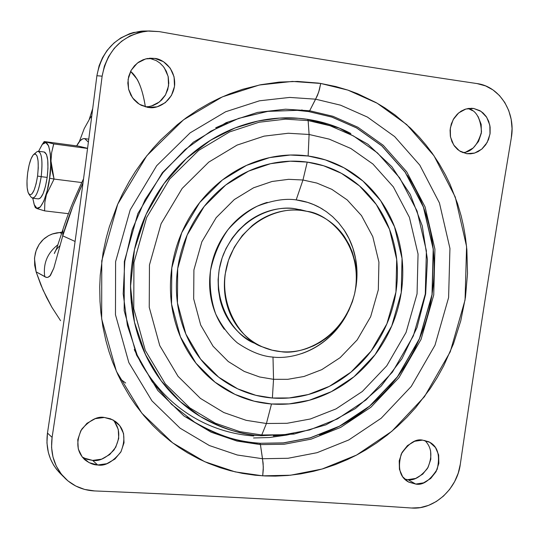 <?xml version="1.0" encoding="UTF-8"?>
<svg xmlns="http://www.w3.org/2000/svg" width="539" height="539" viewBox="0 0 539 539"><rect width="100%" height="100%" fill="white"/><g stroke="black" fill="none" stroke-linecap="round" stroke-linejoin="round"><path stroke-width="0.81" d="M49.575 178.214C48.793 190.355 39.751 217.877 34.381 205.089L32.771 198.224L34.159 204.51L36.854 208.249L40.277 207.023L43.915 200.912L47.189 190.786L49.575 178.214L50.686 165.203L50.349 153.844L48.631 145.914L45.815 142.599L42.372 144.304L38.572 151.277L42.143 144.573C50.72 134.07 52.222 166.228 49.575 178.214L54.068 179.069L49.575 178.214M35.17 207.259L36.989 208.573L44.602 210.864L44.825 202.496L46.388 194.687L54.075 179.076L51.778 169.745L50.983 160.999L51.65 152.598L53.752 143.933L44.158 141.535L78.485 146.13L87.581 148.319L78.485 146.13L44.158 141.535L53.752 143.933L87.561 148.447L53.752 143.933L53.368 145.207L51.643 152.658L50.983 160.999L54.068 179.069L81.712 182.546L54.068 179.069L46.388 194.687L44.845 202.435L44.596 210.87L68.507 213.693L44.596 210.87L36.989 208.573L35.365 207.623M37.568 176.058C35.224 189.863 32.407 195.967 29.113 194.363C26.862 190.941 26.391 183.725 27.684 172.716C29.274 162.286 31.498 156.034 34.355 153.959C37.979 154.06 39.051 161.424 37.568 176.058L41.193 176.664L37.568 176.058L38.262 167.986L38.08 160.925L37.056 155.966L35.358 153.851L33.25 154.861L31.053 158.816L29.106 165.082L27.684 172.716L26.997 180.599L27.145 187.559L28.122 192.564L29.78 194.848L31.875 194.02L34.098 190.166L36.1 183.853L37.568 176.058M31.471 197.557C35.264 199.423 38.505 192.457 41.193 176.664C38.936 190.557 36.025 197.725 32.441 198.177M38.35 198.891C41.968 198.44 44.912 191.284 47.169 177.412L41.193 176.664L47.169 177.412L45.478 186.319L43.16 193.521L40.58 197.901L38.397 198.898L32.502 198.19M44.211 152.018L46.516 154.477L47.728 160.137L47.958 168.202L47.169 177.412C48.773 162.738 47.863 154.282 44.441 152.045L38.512 151.264M38.538 151.27C41.914 153.5 42.797 161.969 41.193 176.664C42.884 159.928 41.644 151.513 37.46 151.425M76.679 145.887C79.28 140.807 81.948 138.382 84.69 138.611L88.389 142.134L84.785 138.631L82.811 138.792L80.062 140.82L76.679 145.887M301.928 210.493L306.947 211.335C328.251 213.262 364.276 244.861 354.709 293.371C342.582 340.803 300.021 355.221 281.062 351.664C272.411 350.882 264.305 348.329 256.746 344.017C249.186 339.691 242.759 333.897 237.463 326.647C232.181 319.378 228.469 311.192 226.319 302.089C224.184 292.98 223.806 283.662 225.174 274.149L228.482 260.276L234.283 247.239L242.274 235.536L252.185 225.659C259.434 219.696 267.371 215.405 276.002 212.777C284.626 210.17 293.27 209.408 301.928 210.493C310.572 211.584 318.583 214.414 325.947 218.975C333.304 223.544 339.482 229.466 344.475 236.756L349.245 244.874L352.203 251.814L354.857 261.044L356.104 268.712L356.542 276.453L355.942 286.236L354.561 294.051L352.425 301.624L348.686 310.733L344.852 317.707L340.405 324.161L333.998 331.472L326.668 337.899L320.355 342.225L313.685 345.795L306.651 348.592C298.235 351.408 289.699 352.432 281.062 351.664L272.141 350.175L262.412 346.873C239.457 339.786 213.026 298.134 230.059 256.079C247.94 215.755 284.538 207.326 301.928 210.493L294.887 208.681L301.928 210.493M305.721 211.086L294.887 208.681C277.652 205.541 241.378 213.875 223.678 253.768C206.828 295.379 233.037 336.619 255.789 343.653L258.188 344.819M304.852 210.803L294.887 208.681C286.303 207.609 277.74 208.357 269.19 210.938C260.64 213.532 252.778 217.776 245.595 223.678L238.393 230.47L232.154 238.184L225.969 248.627L222.122 257.925L219.164 269.635L218.106 279.667L218.389 289.564L220 299.3C222.129 308.308 225.821 316.413 231.056 323.616C236.304 330.798 242.678 336.531 250.17 340.823L255.958 343.734M315.618 99.183L340.594 105.193L367.423 117.078L394.649 136.583L419.787 165.123L439.44 202.954L449.937 248.398L448.603 297.575L434.993 345.223L411.257 386.443L381.181 418.251L348.753 439.965L317.087 452.679L288.062 458.271L262.52 458.729L263.301 467.017L262.709 475.836L290.548 475.223L322.147 469.011L356.582 455.051L391.813 431.321L424.476 396.657L450.254 351.805L465.056 299.994L466.579 246.512L455.266 197.031L433.996 155.778L406.723 124.59L377.132 103.205L347.924 90.121L320.705 83.457L319.411 89.696L317.498 95.369L309.669 110.764L308.699 111.593L331.889 117.071L356.703 127.959L381.922 145.894L405.247 172.19L423.526 207.117L433.329 249.133L432.143 294.631L419.558 338.714L397.566 376.835L369.687 406.204L339.651 426.214L310.336 437.87L283.501 442.95L259.899 443.28C240.535 442.89 218.807 435.883 194.72 422.28L186.932 417.065L194.72 422.28L171.57 404.338L152.133 381.679L137.189 355.046L127.393 325.388L123.188 293.795L124.799 261.476L132.196 229.681L145.106 199.666L163.014 172.595L185.194 149.498L210.742 131.213L238.656 118.378L267.843 111.378L297.218 110.347L308.813 111.607L309.669 110.764L285.589 109.201L257.548 112.408L226.178 122.643L193.312 142.229L162.34 172.709L137.856 213.606L124.341 261.509L124.186 310.653L136.515 355.012L157.86 390.539L183.92 415.967L211.079 432.177L236.978 441.05L260.425 444.601L284.181 444.251L311.185 439.137L340.675 427.393L370.899 407.255L398.948 377.698L421.074 339.334L433.74 294.974L434.933 249.193L425.082 206.915L406.696 171.766L383.236 145.294L357.862 127.238L332.893 116.276L309.669 110.764L315.618 99.183L340.594 105.193L367.423 117.078L394.649 136.583L419.787 165.123L439.44 202.954L449.937 248.398L448.603 297.575L434.993 345.223L411.257 386.443L381.181 418.251L348.753 439.965L317.087 452.679L288.062 458.271L262.52 458.729L237.275 455.004L209.375 445.544L180.08 428.175L151.931 400.848L128.834 362.579L115.467 314.715L115.609 261.637L130.195 209.887L156.667 165.722L190.139 132.843L225.625 111.768L259.468 100.806L289.692 97.424L315.618 99.183L318.711 92.061L320.705 83.457L318.145 83.073L297.494 81.436L279.155 82.096L260.822 84.711L242.611 89.306L229.83 93.766L219.784 98.031L209.9 102.929L197.894 109.875L186.326 117.718L177.398 124.637L160.662 140.012L152.881 148.447L143.772 159.638L135.417 171.449L129.293 181.333L122.373 194.181L117.468 204.766L109.37 226.717L106.217 237.968L103.144 252.212L100.234 275.294L99.728 286.836L99.984 301.234L100.894 312.667L102.895 326.735L105.866 340.554L108.918 351.361L112.543 361.885L117.886 374.625L122.784 384.462L129.63 396.199L135.673 405.133L143.913 415.71L152.827 425.527L160.433 432.824L170.486 441.232L178.908 447.336L187.639 452.881L198.992 459.019L208.33 463.27L220.289 467.731L230.092 470.635L242.516 473.397L255.088 475.209L265.255 475.964L275.429 476.119L288.129 475.459L300.802 473.855L313.348 471.342L323.245 468.687L335.447 464.564L347.359 459.592L356.65 455.024L365.725 449.924L376.7 442.869L387.211 435.088L397.25 426.578L406.743 417.429L415.657 407.673L430.162 388.673L437.291 377.441L443.738 365.738L453.474 343.794L460.751 320.88L465.453 297.353L467.508 273.549L466.875 249.746L465.366 236.688L463.553 226.34L461.216 216.126L457.564 203.634L450.045 184.284L445.537 175.013L439.218 163.829L432.137 153.123L425.972 144.984L419.369 137.229L410.496 128.093L395.047 114.969L384.617 107.726L375.912 102.511L357.613 93.719L348.046 90.161L335.804 86.55L320.705 83.457L292.401 81.423L259.38 85.007L222.351 96.879L183.476 119.847L146.77 155.784L117.738 204.146L101.763 260.849L101.669 318.98L116.404 371.331L141.764 413.103L172.621 442.856L204.672 461.687L235.166 471.881L262.709 475.836L263.275 469.543L263.133 463.318L260.425 444.601L262.52 458.729L237.275 455.004L209.375 445.544L180.08 428.175L151.931 400.848L128.834 362.579L115.467 314.715L115.609 261.637L130.195 209.887L156.667 165.722L190.139 132.843L225.625 111.768L259.468 100.806L289.692 97.424L315.618 99.183M322.955 209.408C314.756 204.315 305.829 201.141 296.18 199.895L302.965 180.013L316.844 183.065L331.856 189.351L347.197 199.915L361.487 215.593L372.779 236.628L378.924 262.102L378.317 289.82L370.657 316.703L357.189 339.9L340.122 357.667L321.79 369.639L303.983 376.485L287.745 379.328L273.536 379.315L259.576 376.97L244.241 371.425L228.26 361.521L213.046 346.206L200.697 325.044L193.669 298.822L193.912 269.911L201.869 241.762L216.179 217.662L234.283 199.571L253.559 187.794L272.04 181.481L288.641 179.319L302.965 180.013L307.23 162.098L290.265 161.201L270.578 163.688L248.634 171.099L225.72 185.018L204.173 206.471L187.141 235.105L177.688 268.563L177.439 302.925L185.854 334.045L200.582 359.109L218.693 377.185L237.665 388.835L255.85 395.316L272.384 398.011C257.932 396.872 244.329 392.776 231.568 385.708C218.814 378.607 207.919 369.006 198.904 356.906C189.896 344.771 183.536 331.04 179.81 315.719C176.118 300.378 175.411 284.659 177.688 268.563C179.999 252.474 185.126 237.328 193.077 223.119C201.047 208.93 211.173 196.829 223.449 186.824C235.738 176.853 249.153 169.731 263.699 165.466C278.245 161.228 292.758 160.11 307.23 162.098C321.695 164.119 335.029 169.003 347.231 176.752C359.412 184.52 369.606 194.498 377.805 206.693C385.985 218.888 391.631 232.37 394.75 247.138C397.856 261.907 398.247 276.891 395.936 292.104C393.611 307.318 388.754 321.682 381.363 335.204C373.965 348.726 364.539 360.443 353.085 370.36C341.618 380.271 328.918 387.635 314.978 392.466C301.018 397.277 286.822 399.123 272.384 398.011L273.536 379.315L272.384 398.011L289.18 397.95L308.355 394.514L329.363 386.355L350.956 372.159L371.048 351.165L386.901 323.804L395.936 292.104L396.697 259.427L389.522 229.344L376.269 204.47L359.452 185.874L341.369 173.302L323.649 165.783L307.23 162.098L302.965 180.013L316.844 183.065L331.856 189.351L347.197 199.915L361.487 215.593L372.779 236.628L378.924 262.102L378.317 289.82L370.657 316.703L357.189 339.9L340.122 357.667L321.79 369.639L303.983 376.485L287.745 379.328L273.536 379.315L272.997 357.087L273.536 379.315L259.576 376.97L244.241 371.425L228.26 361.521L213.046 346.206L200.697 325.044L193.669 298.822L193.912 269.911L201.869 241.762L216.179 217.662L234.283 199.571L253.559 187.794L272.04 181.481L288.641 179.319L302.965 180.013L296.18 199.895C285.407 198.244 272.438 200.34 257.278 206.181C247.024 211.456 237.248 219.306 227.957 229.722C219.548 241.748 213.727 255.425 210.486 270.74C209.28 286.263 211.032 300.701 215.741 314.062C221.758 326.041 228.96 335.642 237.342 342.865C250.278 351.65 262.163 356.394 272.997 357.087C291.309 359.419 326.816 351.516 347.325 313.395M308.133 156L325.388 159.894L344.003 167.831L362.99 181.064L380.628 200.629L394.521 226.771L402.04 258.37L401.225 292.677L391.738 325.954L375.097 354.682L354.022 376.741L331.35 391.664L309.292 400.261L289.153 403.9L271.501 403.987L266.428 423.499L286.997 423.304L310.424 418.971L336.046 408.885L362.343 391.469L386.766 365.819L406.049 332.462L417.058 293.863L418.048 254.044L409.404 217.325L393.349 186.878L372.907 164.018L350.855 148.494L329.201 139.129L309.096 134.48L308.133 156L309.096 134.48L329.201 139.129L350.855 148.494L372.907 164.018L393.349 186.878L409.404 217.325L418.048 254.044L417.058 293.863L406.049 332.462L386.766 365.819L362.343 391.469L336.046 408.885L310.424 418.971L286.997 423.304L266.428 423.499L261.759 434.993L284.141 434.717L309.602 429.947L337.427 418.924L365.961 399.972L392.446 372.105L413.346 335.912L425.291 294.038L426.396 250.837L417.051 210.965L399.668 177.85L377.502 152.941L353.557 135.99L330.016 125.722L308.14 120.581L309.096 134.48L308.14 120.581L330.016 125.722L353.557 135.99L377.502 152.941L399.668 177.85L417.051 210.965L426.396 250.837L425.291 294.038L413.346 335.912L392.446 372.105L365.961 399.972L337.427 418.924L309.602 429.947L284.141 434.717L261.759 434.993L261.017 435.721L261.759 434.993L239.68 431.598L215.31 423.182L189.789 407.861L165.318 383.883L145.301 350.431L133.76 308.712L133.941 262.527L146.642 217.513L169.63 179.069L198.716 150.388L229.594 131.92L259.084 122.238L285.461 119.159L308.14 120.581L307.547 119.335L308.14 120.581L285.461 119.159L259.084 122.238L229.594 131.92L198.716 150.388L169.63 179.069L146.642 217.513L133.941 262.527L133.76 308.712L145.301 350.431L165.318 383.883L189.789 407.861L215.31 423.182L239.68 431.598L261.759 434.993L266.428 423.499L246.148 420.326L223.793 412.524L200.407 398.388L178.025 376.31L159.746 345.58L149.242 307.297L149.458 264.959L161.107 223.705L182.148 188.455L208.768 162.111L237.045 145.106L264.076 136.145L288.277 133.248L309.096 134.48L288.277 133.248L264.076 136.145L237.045 145.106L208.768 162.111L182.148 188.455L161.107 223.705L149.458 264.959L149.242 307.297L159.746 345.58L178.025 376.31L200.407 398.388L223.793 412.524L246.148 420.326L266.428 423.499L271.501 403.987L254.118 401.178L234.991 394.393L215.021 382.178L195.947 363.185L180.424 336.835L171.543 304.097L171.786 267.93L181.737 232.7L199.673 202.57L222.371 180.006L246.491 165.385L269.588 157.617L290.299 155.03L308.133 156C292.913 153.885 277.652 155.043 262.352 159.477C247.037 163.944 232.915 171.422 219.973 181.906C207.05 192.43 196.385 205.157 187.983 220.087C179.615 235.044 174.218 250.992 171.786 267.93C169.394 284.868 170.142 301.416 174.043 317.559C177.978 333.681 184.688 348.12 194.175 360.874C203.681 373.588 215.149 383.674 228.576 391.119C242.004 398.523 256.308 402.815 271.501 403.987C286.681 405.133 301.597 403.172 316.252 398.099C330.885 393.012 344.226 385.264 356.259 374.848C368.272 364.425 378.162 352.115 385.931 337.926C393.679 323.723 398.779 308.645 401.225 292.677C403.657 276.709 403.246 260.97 400.005 245.461C396.738 229.951 390.815 215.789 382.239 202.967C373.642 190.146 362.949 179.649 350.155 171.463C337.34 163.297 323.333 158.143 308.133 156M247.084 434.03C232.74 431.564 219.016 426.787 205.911 419.692C188.643 410.32 173.854 397.533 161.532 381.322C149.242 365.065 140.511 346.597 135.35 325.906C130.229 305.195 129.192 283.938 132.23 262.149C135.323 240.354 142.269 219.851 153.063 200.636C163.903 181.454 177.661 165.15 194.336 151.722C211.032 138.341 229.216 128.868 248.89 123.296C268.557 117.772 288.109 116.451 307.553 119.335L298.296 118.284C286.667 117.179 273.569 118.021 258.996 120.803C273.569 118.021 286.667 117.179 298.296 118.284L307.553 119.335C322.996 121.646 337.434 126.375 350.876 133.531M236.156 127.521L222.344 133.632L208.337 141.622L222.344 133.632L236.156 127.521M178.901 165.817L165.513 181.535L178.901 165.817M142.478 222.93L137.33 238.137L142.478 222.93M130.526 284.289L131.718 306.186L130.526 284.289M140.093 341.632L146.675 357.162L154.545 371.243L146.675 357.162L140.093 341.632M261.011 435.721C239.377 434.171 219.144 427.75 200.313 416.472C188.906 409.748 177.951 400.464 167.434 388.632C177.951 400.464 188.906 409.748 200.313 416.472C222.668 428.822 242.853 435.222 260.876 435.667C242.853 435.222 222.668 428.822 200.313 416.472L180.141 401.535L161.195 380.871L145.301 354.244L134.487 322.255L130.546 286.526L134.467 249.597L146.089 214.407L164.058 183.543L186.285 158.641L210.547 140.255L234.943 128.006L258.154 120.992L279.391 118.108L298.33 118.29M219.252 426.019L200.34 416.492M189.957 419.18L194.626 422.212C218.706 435.815 240.428 442.822 259.791 443.213L260.425 444.601L284.181 444.251L311.185 439.137L340.675 427.393L370.899 407.255L398.948 377.698L421.074 339.334L433.74 294.974L434.933 249.193L425.082 206.915L406.696 171.766L383.236 145.294L357.862 127.238L332.893 116.276L309.669 110.764L285.589 109.201L257.548 112.408L226.178 122.643L193.312 142.229L162.34 172.709L137.856 213.606L124.341 261.509L124.186 310.653L136.515 355.012L157.86 390.539L183.92 415.967L211.079 432.177L236.978 441.05L260.425 444.601L259.899 443.28C240.535 442.89 218.807 435.883 194.72 422.28L194.626 422.212M273.334 435.963L285.737 434.555M301.752 110.724L301.955 109.821L301.759 110.717M147.976 107.402L141.211 105.28L137.526 102.996L133.935 99.627L130.822 95.08L128.639 89.447L127.831 83.087L128.632 76.592L130.984 70.616L134.507 65.697L138.698 62.086L143.078 59.762L147.282 58.535L154.868 58.421L149.795 58.212L154.868 58.421L145.698 58.892L137.378 63.05L131.186 70.252L128.08 79.408L128.552 89.097L132.513 97.822L139.338 104.243L147.976 107.402L157.105 106.83L165.332 102.639L171.436 95.477L174.501 86.422L174.077 76.834L170.209 68.143L163.472 61.675L154.868 58.421C161.835 58.805 175.512 67.665 174.663 84.973C172.716 102.329 156.768 109.04 149.404 107.557L147.976 107.402M466.767 153.676L460.805 151.688L457.591 149.471L454.518 146.177L451.965 141.717L450.355 136.226L450.078 130.108L451.284 123.983L453.825 118.513L457.281 114.167L461.162 111.115L465.056 109.276L468.681 108.427L473.747 108.487L471.248 108.272L473.747 108.487L465.871 109.019L458.642 112.927L453.171 119.631L450.308 128.093L450.503 137.007L453.703 145.004L459.423 150.853L466.767 153.676L474.61 153.063L481.765 149.128L487.162 142.464L489.998 134.083L489.836 125.25L486.704 117.286L481.057 111.398L473.747 108.487L479.865 110.65L483.139 113.035L486.218 116.552L488.698 121.275L490.119 127.022L490.106 133.308L488.563 139.446L485.727 144.775L482.055 148.879L478.066 151.634L474.165 153.197L470.594 153.817L466.767 153.676M404.668 479.124L407.908 479.629L415.737 484.062L408.724 482.109C399.925 477.439 397.432 468.074 401.245 454.027C408.65 443.253 415.744 438.618 422.522 440.127L414.666 441.266L407.464 445.591L402.033 452.457L399.21 460.805L399.433 469.348L402.667 476.772L408.4 481.933L415.737 484.062L423.566 482.85L430.695 478.497L436.058 471.672L438.847 463.405L438.652 454.936L435.492 447.545L429.832 442.337L422.522 440.127L428.572 441.684C437.553 445.753 440.424 454.963 437.183 469.314C429.92 480.599 422.771 485.518 415.737 484.062L407.908 479.629C413.77 480.835 420.272 477.123 427.414 468.506C432.743 456.708 431.874 447.357 424.786 440.437M82.218 456.984L86.92 459.282L92.634 460.407L97.687 464.982C93.86 465.022 89.669 463.358 85.108 459.989C76.706 452.181 75.588 441.899 81.766 429.159C90.013 419.962 97.546 416.068 104.371 417.476L95.241 418.662L86.968 423.304L80.823 430.708L77.771 439.73L78.276 448.98L82.251 457.025L89.076 462.644L97.687 464.982L106.776 463.708L114.955 459.039L121.012 451.689L124.031 442.762L123.572 433.599L119.685 425.581L112.947 419.915L104.371 417.476L110.428 418.783L115.38 421.424C124.448 428.39 126.241 438.625 120.756 452.133C112.563 462.098 104.876 466.376 97.687 464.982L92.634 460.407C98.974 461.6 106.095 458.123 113.992 449.984C120.581 438.665 120.338 428.7 113.264 420.083M61.352 474.542L56.656 469.462L53.577 465.029L50.525 459.033L48.362 452.524L46.947 442.917L47.472 433.06L52.101 437.392C70.016 318.994 86.698 198.588 102.134 76.167C86.698 198.588 70.016 318.994 52.101 437.392L51.562 447.357L52.997 457.059L56.292 466.127L61.358 474.172L67.948 480.909L75.817 486.05L84.63 489.439L94.662 490.941C151.735 493.273 206.619 495.867 259.32 498.73C312.007 501.587 362.734 504.686 411.5 508.014L412.032 508.048C434.346 509.732 457.22 488.772 460.313 464.227C475.843 356.831 492.841 248.068 511.295 137.917C515.985 112.846 500.098 86.84 477.581 83.66L477.049 83.579C427.993 76.302 377.044 68.352 324.208 59.735C377.044 68.352 427.993 76.302 477.049 83.579L485.599 85.917L492.983 89.932L499.458 95.524L504.767 102.484L508.728 110.522L511.174 119.341L512.05 128.585L511.295 137.917C492.841 248.068 475.843 356.831 460.313 464.227L458.224 473.148L454.613 481.637L449.641 489.392L443.469 496.089L436.347 501.492L428.532 505.373L420.319 507.603L411.5 508.014C362.734 504.686 312.007 501.587 259.32 498.73C206.619 495.867 151.735 493.273 94.662 490.941L94.042 490.914C83.08 490.22 73.627 486.218 65.697 478.908C54.56 467.825 50.033 453.986 52.101 437.392L47.472 433.06C45.431 449.479 49.925 463.176 60.947 474.152M267.25 202.374C257.615 205.278 248.748 210.048 240.65 216.685C232.565 223.341 225.895 231.359 220.646 240.731C215.418 250.116 212.029 260.121 210.486 270.74C208.97 281.358 209.408 291.747 211.807 301.907C214.219 312.061 218.389 321.183 224.298 329.275M301.51 353.638C310.875 350.485 319.425 345.6 327.16 338.991C334.881 332.374 341.241 324.532 346.233 315.45L347.365 313.327M354.777 293.081L356.03 286.485C357.566 276.258 357.263 266.192 355.127 256.288C352.978 246.384 349.131 237.369 343.586 229.25M102.134 76.167L104.391 66.068L108.521 56.642L114.322 48.247L121.592 41.254L130.007 35.904L139.244 32.434L148.919 30.945L159.274 31.619C216.382 41.746 271.36 51.117 324.208 59.735C271.36 51.117 216.382 41.746 159.274 31.619L147.39 31.053C122.366 34.887 107.281 49.925 102.134 76.167L96.892 75.73L102.134 76.167M141.683 31.107C116.902 34.9 101.972 49.777 96.892 75.73L99.115 65.745L102.504 57.707L107.153 50.349L113.938 43.039L120.803 37.946L129.603 33.721L133.618 32.481L147.538 31.006M47.472 433.06C65.172 315.921 81.645 196.809 96.892 75.73C81.645 196.809 65.172 315.921 47.472 433.06M462.711 152.584C471.463 152.207 477.729 145.287 481.509 131.839C480.572 118.236 476.126 110.455 468.175 108.494L472.46 110.643M145.368 106.857L145.301 106.412C143.401 94.669 140.686 85.613 137.149 79.26L130.586 71.37C137.701 77.111 142.633 88.935 145.368 106.857L149.081 106.56L153.177 105.476L157.476 103.347L161.653 99.978L165.251 95.322L167.757 89.582L168.795 83.228L168.249 76.909L166.295 71.209L163.351 66.54L159.861 63.016L156.222 60.584L149.444 58.239M151.338 106.068L159.483 101.925L165.527 94.844L168.559 85.883L168.134 76.397L164.301 67.799M466.094 151.897L473.188 147.996L478.538 141.407L481.34 133.113L481.179 124.361L478.066 116.478M407.908 479.629L415.67 478.437L422.738 474.138L428.054 467.387L430.823 459.201L430.621 450.813M84.097 458.083L92.634 460.407L101.628 459.154L109.734 454.545L115.723 447.276L118.715 438.443L118.257 429.374L114.403 421.431M227.364 122.663L215.688 127.79M134.265 349.562L140.868 362.922M141.346 363.771C173.767 418.944 222.358 433.888 253.781 435.977M297.218 110.347L308.813 111.607L331.889 117.071L356.703 127.959L381.922 145.894L405.247 172.19L423.526 207.117L433.329 249.133L432.143 294.631L419.558 338.714L397.566 376.835L369.687 406.204L339.651 426.214L310.336 437.87L283.501 442.95L259.899 443.28L283.393 442.883L310.228 437.803L339.536 426.147L369.565 406.15L397.438 376.781L419.436 338.667L432.015 294.584L433.194 249.099L423.398 207.091L405.119 172.17L381.801 145.88L356.582 127.945L331.768 117.057L308.699 111.593M319.479 434.852C338.93 427.932 356.609 417.523 372.523 403.623C388.417 389.717 401.494 373.359 411.749 354.541C421.99 335.716 428.748 315.733 432.015 294.584C435.263 273.435 434.778 252.562 430.56 231.959C426.315 211.349 418.54 192.463 407.248 175.303M202.105 426.558C220.229 436.3 239.457 441.852 259.791 443.213M261.085 435.728L293.991 434.077L325.933 424.826L355.423 408.555L381.147 386.14L401.986 358.684L417.045 327.469L425.655 293.91L427.44 259.508L422.253 225.814L410.253 194.39L391.887 166.733L367.908 144.236L339.354 128.114L307.526 119.328L327.341 123.802M303.012 118.742L298.296 118.284M354.857 292.69L356.656 281.237L356.892 269.776L355.605 258.659L352.924 248.203L349.05 238.649L344.205 230.166L338.654 222.85L332.63 216.691L326.358 211.665L320.004 207.677L313.718 204.625L307.614 202.381L296.18 199.895M293.6 433.504L287.105 434.986M286.849 435.04L269.46 437.527L253.525 437.978M68.157 214.623L68.21 213.66M79.28 141.737L84.219 128.619L90.087 118.048L91.785 115.865M51.825 307.176L43.019 289.982L36.113 271.838L46.361 277.403L47.843 277.376L50.471 275.429L53.806 268.159L62.753 235.846C67.537 219.157 74.301 201.458 83.033 182.748L72.9 206.12L62.753 235.846L75.096 241.459L62.753 235.846L53.806 268.159L49.851 276.15L47.836 277.39L45.97 277.309L36.113 271.838L40.843 284.902L46.57 297.461L51.825 307.176L60.557 320.665M121.194 379.685L125.675 383.027M62.059 232.073L59.681 232.552L61.614 233.421L59.681 232.552L56.851 232.841L53.105 233.717L48.638 235.604L43.403 239.35L39.111 244.457L36.079 250.736L34.584 257.575L34.678 265.276L36.113 271.838L34.489 258.666L35.385 253.02L36.881 248.634L39.084 244.497L41.961 240.771L44.683 238.238L48.638 235.604L52.135 234.034L62.052 232.1M90.087 118.048L91.785 115.872M44.757 276.776C42.958 263.645 47.344 252.98 57.922 244.767C47.344 252.98 42.958 263.645 44.757 276.776M62.915 229.459L62.753 235.846L62.908 229.473M34.388 205.103L35.244 207.468M28.985 194.229L31.282 197.335M34.092 154.1L37.144 151.607M84.69 138.611L88.773 139.163M42.143 144.573L44.117 141.663M306.832 211.308L299.866 209.523M408.724 482.109L407.828 481.596M85.108 459.989L83.868 458.851M61.197 474.387L63.562 476.759M142.384 31.06L147.915 30.999M467.468 153.763L466.275 153.602M149.404 107.557L146.985 107.234M89.292 119.2L92.728 108.501M59.957 245.73C56.966 248.385 55.099 250.992 54.351 253.546L56.642 248.499L62.827 229.776C67.429 215.068 74.335 198.076 83.565 178.786"/></g></svg>
